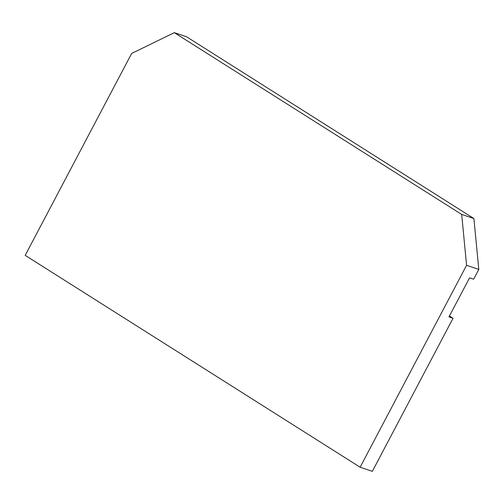 <?xml version="1.0" encoding="UTF-8"?>
<svg xmlns="http://www.w3.org/2000/svg" width="504" height="504" viewBox="0 0 504 504"><rect width="100%" height="100%" fill="white"/><g stroke="black" fill="none" stroke-linecap="round" stroke-linejoin="round"><path stroke-width="0.76" d="M461.696 214.439L466.584 265.306L360.127 467.227L372.343 471.334L453.046 318.263L448.969 316.896L469.577 277.817L473.647 279.185L478.8 269.413L473.905 218.547L461.696 214.439L174.327 32.666L186.543 36.773L473.905 218.547M360.127 467.227L25.2 255.364L131.657 53.449L174.327 32.666M466.584 265.306L478.8 269.413M449.448 315.989L453.046 318.263"/></g></svg>
